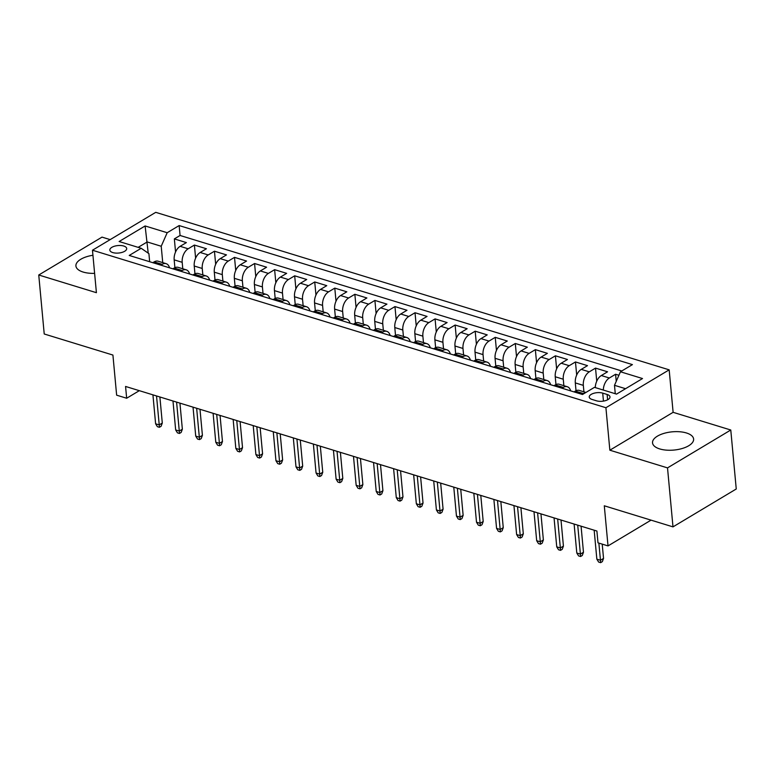 <?xml version="1.0" encoding="UTF-8"?>
<svg xmlns="http://www.w3.org/2000/svg" width="775" height="775" viewBox="0 0 775 775"><rect width="100%" height="100%" fill="white"/><g stroke="black" fill="none" stroke-linecap="round" stroke-linejoin="round"><path stroke-width="1.16" d="M92.942 255.266A20.625 9.155 -5.3 0 0 75.911 265.961A20.625 9.155 -5.3 0 0 83.119 272.044A20.625 9.155 -5.3 0 0 94.618 273.352M659.738 448.928A20.625 9.155 -5.3 0 0 682.068 448.541A20.625 9.155 -5.3 0 0 693.615 439.037A20.625 9.155 -5.3 0 0 686.408 432.963A20.625 9.155 -5.3 0 0 664.078 433.351A20.625 9.155 -5.3 0 0 652.531 442.854A20.625 9.155 -5.3 0 0 659.738 448.928M112.792 252.582A8.467 3.759 -5.3 0 0 121.956 252.417A8.467 3.759 -5.3 0 0 126.693 248.523A8.467 3.759 -5.3 0 0 123.738 246.024A8.467 3.759 -5.3 0 0 114.574 246.188A8.467 3.759 -5.3 0 0 109.837 250.083A8.467 3.759 -5.3 0 0 112.792 252.582M110.166 239.62L102.009 237.121L38.75 274.999L44.223 333.986L112.918 355.057L116.638 395.173L126.664 398.243L139.326 390.668M669.174 369.84L155.736 212.34L92.467 250.218L605.914 407.728L669.174 369.84L673.117 412.319L609.857 450.198L667.517 467.887L730.777 430.009L673.117 412.319M730.777 430.009L736.25 488.996L672.991 526.874L604.297 505.794L608.017 545.91L651.048 520.141M667.517 467.887L672.991 526.874M618.915 375.274L615.583 374.257L616.241 381.339M595.297 387.587A10.579 6.442 -72.9 0 1 601.322 375.536L607.561 371.797L595.529 368.106L596.74 381.193M576.019 390.726L575.302 382.908A10.579 6.442 107.1 0 1 581.26 369.375L587.498 365.645L575.467 361.954L576.687 375.042M555.966 384.574L555.239 376.757A10.579 6.442 107.1 0 1 561.207 363.223L567.445 359.493L555.413 355.802L556.624 368.881M535.913 378.423L535.186 370.605A10.579 6.442 107.1 0 1 541.153 357.072L547.392 353.342L535.36 349.641L536.571 362.729M515.85 372.271L515.133 364.453A10.579 6.442 107.1 0 1 521.091 350.92L527.329 347.181L515.298 343.49L516.518 356.577M495.797 366.12L495.07 358.302A10.579 6.442 107.1 0 1 501.038 344.768L507.276 341.029L495.244 337.338L496.455 350.426M475.743 359.968L475.017 352.15A10.579 6.442 107.1 0 1 480.984 338.617L487.223 334.877L475.191 331.187L476.402 344.274M455.681 353.817L454.964 345.999A10.579 6.442 107.1 0 1 460.922 332.465L467.16 328.726L455.128 325.035L456.349 338.123M435.627 347.655L434.901 339.847A10.579 6.442 107.1 0 1 440.868 326.314L447.107 322.574L435.075 318.883L436.286 331.971M415.574 341.504L414.848 333.696A10.579 6.442 107.1 0 1 420.815 320.162L427.054 316.423L415.022 312.732L416.233 325.82M395.512 335.352L394.795 327.534A10.579 6.442 107.1 0 1 400.752 314.011L406.991 310.271L394.959 306.58L396.18 319.668M375.458 329.201L374.732 321.383A10.579 6.442 107.1 0 1 380.699 307.849L386.938 304.12L374.906 300.429L376.117 313.507M355.405 323.049L354.679 315.231A10.579 6.442 107.1 0 1 360.646 301.698L366.885 297.968L354.853 294.277L356.064 307.355M335.343 316.897L334.626 309.08A10.579 6.442 107.1 0 1 340.583 295.546L346.822 291.807L334.79 288.116L336.011 301.204M315.289 310.746L314.563 302.928A10.579 6.442 107.1 0 1 320.53 289.395L326.769 285.655L314.737 281.964L315.948 295.052M295.236 304.594L294.51 296.777A10.579 6.442 107.1 0 1 300.477 283.243L306.716 279.504L294.684 275.813L295.895 288.901M275.183 298.443L274.457 290.625A10.579 6.442 107.1 0 1 280.414 277.092L286.653 273.352L274.621 269.661L275.842 282.749M255.12 292.291L254.394 284.473A10.579 6.442 107.1 0 1 260.361 270.94L266.6 267.201L254.568 263.51L255.779 276.597M235.067 286.13L234.341 278.322A10.579 6.442 107.1 0 1 240.308 264.788L246.547 261.049L234.515 257.358L235.726 270.446M215.014 279.978L214.287 272.17A10.579 6.442 107.1 0 1 220.245 258.637L226.494 254.898L214.452 251.207L215.673 264.294M194.951 273.827L194.225 266.009A10.579 6.442 107.1 0 1 200.192 252.476L206.431 248.746L194.399 245.055L195.61 258.143M608.017 545.91L597.99 542.829L596.895 531.04L125.569 386.454L126.664 398.243M607.125 394.465L602.708 393.119A8.196 3.642 -5.3 0 0 593.834 393.274A8.196 3.642 -5.3 0 0 589.242 397.042A8.196 3.642 -5.3 0 0 592.11 399.464L596.518 400.82A8.196 3.642 -5.3 0 0 605.391 400.665A8.196 3.642 -5.3 0 0 609.983 396.887A8.196 3.642 -5.3 0 0 607.125 394.465L607.61 399.784M149.662 261.718L148.907 253.628L141.195 248.291L129.222 255.45L582.5 394.504L594.464 387.335L616.532 394.107L642.514 378.539L620.455 371.777L632.419 364.608L179.151 225.564L167.187 232.723L161.219 246.256L147.182 241.955L138.153 247.351M141.195 248.291L119.127 241.519L145.119 225.961L167.187 232.723M182.793 268.78L182.193 262.318A10.579 6.442 -72.9 0 1 188.16 248.785L194.399 245.055M174.898 267.675L174.172 259.858L182.193 262.318M202.847 274.931L202.246 268.47A10.579 6.442 -72.9 0 1 208.213 254.936L214.452 251.207M222.909 281.083L222.309 274.631A10.579 6.442 -72.9 0 1 228.267 261.097L234.515 257.358M242.963 287.234L242.362 280.782A10.579 6.442 -72.9 0 1 248.329 267.249L254.568 263.51M263.016 293.396L262.415 286.934A10.579 6.442 -72.9 0 1 268.382 273.401L274.621 269.661M283.078 299.547L282.478 293.086A10.579 6.442 -72.9 0 1 288.436 279.552L294.684 275.813M303.132 305.699L302.531 299.237A10.579 6.442 -72.9 0 1 308.498 285.704L314.737 281.964M323.185 311.85L322.584 305.389A10.579 6.442 -72.9 0 1 328.552 291.855L334.79 288.116M343.248 318.002L342.647 311.54A10.579 6.442 -72.9 0 1 348.605 298.007L354.853 294.277M363.301 324.153L362.7 317.692A10.579 6.442 -72.9 0 1 368.668 304.158L374.906 300.429M383.354 330.305L382.753 323.843A10.579 6.442 -72.9 0 1 388.721 310.31L394.959 306.58M403.417 336.457L402.816 330.005A10.579 6.442 -72.9 0 1 408.774 316.471L415.022 312.732M423.47 342.608L422.869 336.156A10.579 6.442 -72.9 0 1 428.837 322.623L435.075 318.883M443.523 348.769L442.922 342.308A10.579 6.442 -72.9 0 1 448.89 328.774L455.128 325.035M463.586 354.921L462.985 348.459A10.579 6.442 -72.9 0 1 468.943 334.926L475.191 331.187M483.639 361.073L483.038 354.611A10.579 6.442 -72.9 0 1 489.006 341.077L495.244 337.338M503.692 367.224L503.091 360.762A10.579 6.442 -72.9 0 1 509.059 347.229L515.298 343.49M523.755 373.376L523.154 366.914A10.579 6.442 -72.9 0 1 529.112 353.381L535.36 349.641M543.808 379.527L543.207 373.066A10.579 6.442 -72.9 0 1 549.175 359.532L555.413 355.802M563.861 385.679L563.26 379.217A10.579 6.442 -72.9 0 1 569.228 365.684L575.467 361.954M583.924 391.83L583.323 385.369A10.579 6.442 -72.9 0 1 589.281 371.845L595.529 368.106M603.318 390.058A10.579 6.442 -72.9 0 1 609.344 377.997L615.583 374.257M621.792 370.973L180.071 235.474L174.346 238.903L175.557 251.982M174.172 259.858A10.579 6.442 107.1 0 1 180.139 246.324L186.378 242.594L174.346 238.903M573.994 391.898L575.331 391.094A10.579 6.442 -72.9 0 1 579.303 390.416L585.929 392.45M582.015 394.359L583.352 393.555A10.579 6.442 -72.9 0 1 585.396 392.77M561.962 388.198L563.299 387.403A10.579 6.442 -72.9 0 1 567.271 386.725A10.579 6.442 -72.9 0 1 570.681 390.881M567.271 386.725L559.25 384.264A10.579 6.442 107.1 0 0 555.268 384.942L553.931 385.737M541.899 382.046L543.236 381.252A10.579 6.442 -72.9 0 1 547.218 380.573A10.579 6.442 -72.9 0 1 550.628 384.72M547.218 380.573L539.197 378.113A10.579 6.442 107.1 0 0 535.215 378.791L533.878 379.585M521.846 375.894L523.183 375.1A10.579 6.442 -72.9 0 1 527.165 374.422A10.579 6.442 -72.9 0 1 530.565 378.568M527.165 374.422L519.134 371.961A10.579 6.442 107.1 0 0 515.162 372.639L513.825 373.434M501.793 369.743L503.13 368.948A10.579 6.442 -72.9 0 1 507.102 368.27A10.579 6.442 -72.9 0 1 510.512 372.417M507.102 368.27L499.081 365.81A10.579 6.442 107.1 0 0 495.099 366.478L493.772 367.282M481.73 363.591L483.067 362.787A10.579 6.442 -72.9 0 1 487.049 362.119A10.579 6.442 -72.9 0 1 490.459 366.265M487.049 362.119L479.028 359.658A10.579 6.442 107.1 0 0 475.046 360.327L473.709 361.131M461.677 357.44L463.014 356.636A10.579 6.442 -72.9 0 1 466.996 355.967A10.579 6.442 -72.9 0 1 470.396 360.113M466.996 355.967L458.965 353.507A10.579 6.442 107.1 0 0 454.993 354.175L453.656 354.979M441.624 351.288L442.961 350.484A10.579 6.442 -72.9 0 1 446.933 349.806A10.579 6.442 -72.9 0 1 450.343 353.962M446.933 349.806L438.912 347.345A10.579 6.442 107.1 0 0 434.93 348.023L433.603 348.827M421.561 345.137L422.898 344.332A10.579 6.442 -72.9 0 1 426.88 343.654A10.579 6.442 -72.9 0 1 430.29 347.81M426.88 343.654L418.858 341.194A10.579 6.442 107.1 0 0 414.877 341.872L413.54 342.676M401.508 338.985L402.845 338.181A10.579 6.442 -72.9 0 1 406.827 337.503A10.579 6.442 -72.9 0 1 410.227 341.659M406.827 337.503L398.796 335.042A10.579 6.442 107.1 0 0 394.824 335.72L393.487 336.524M381.455 332.824L382.792 332.029A10.579 6.442 -72.9 0 1 386.764 331.351A10.579 6.442 -72.9 0 1 390.174 335.507M386.764 331.351L378.743 328.891A10.579 6.442 107.1 0 0 374.761 329.569L373.434 330.363M361.392 326.672L362.729 325.878A10.579 6.442 -72.9 0 1 366.711 325.2A10.579 6.442 -72.9 0 1 370.121 329.356M366.711 325.2L358.689 322.739A10.579 6.442 107.1 0 0 354.708 323.417L353.371 324.212M341.339 320.521L342.676 319.726A10.579 6.442 -72.9 0 1 346.657 319.048A10.579 6.442 -72.9 0 1 350.058 323.194M346.657 319.048L338.627 316.588A10.579 6.442 107.1 0 0 334.655 317.266L333.318 318.06M321.286 314.369L322.623 313.575A10.579 6.442 -72.9 0 1 326.595 312.897A10.579 6.442 -72.9 0 1 330.005 317.043M326.595 312.897L318.573 310.436A10.579 6.442 107.1 0 0 314.602 311.114L313.265 311.908M301.223 308.218L302.56 307.413A10.579 6.442 -72.9 0 1 306.542 306.745A10.579 6.442 -72.9 0 1 309.952 310.891M306.542 306.745L298.52 304.284A10.579 6.442 107.1 0 0 294.539 304.953L293.202 305.757M281.17 302.066L282.507 301.262A10.579 6.442 -72.9 0 1 286.488 300.593A10.579 6.442 -72.9 0 1 289.889 304.74M286.488 300.593L278.457 298.133A10.579 6.442 107.1 0 0 274.486 298.801L273.149 299.605M261.117 295.914L262.454 295.11A10.579 6.442 -72.9 0 1 266.426 294.442A10.579 6.442 -72.9 0 1 269.836 298.588M266.426 294.442L258.404 291.972A10.579 6.442 107.1 0 0 254.432 292.65L253.096 293.454M241.054 289.763L242.391 288.959A10.579 6.442 -72.9 0 1 246.373 288.281A10.579 6.442 -72.9 0 1 249.782 292.437M246.373 288.281L238.351 285.82A10.579 6.442 107.1 0 0 234.37 286.498L233.033 287.302M221.001 283.611L222.338 282.807A10.579 6.442 -72.9 0 1 226.319 282.129A10.579 6.442 -72.9 0 1 229.72 286.285M226.319 282.129L218.288 279.668A10.579 6.442 107.1 0 0 214.317 280.347L212.98 281.151M200.948 277.45L202.285 276.656A10.579 6.442 -72.9 0 1 206.257 275.978A10.579 6.442 -72.9 0 1 209.667 280.133M206.257 275.978L198.235 273.517A10.579 6.442 107.1 0 0 194.263 274.195L192.927 274.989M180.885 271.298L182.222 270.504A10.579 6.442 -72.9 0 1 186.203 269.826A10.579 6.442 -72.9 0 1 189.613 273.982M186.203 269.826L178.182 267.365A10.579 6.442 107.1 0 0 174.201 268.043L172.864 268.838M160.832 265.147L162.169 264.353A10.579 6.442 -72.9 0 1 166.15 263.674A10.579 6.442 -72.9 0 1 169.551 267.821M166.15 263.674L158.129 261.214A10.579 6.442 107.1 0 0 154.148 261.892L152.811 262.686M625.551 388.701L614.488 385.311L620.455 371.777M615.273 393.719L614.488 385.311M609.857 450.198L605.914 407.728M38.75 274.999L96.41 292.688L92.467 250.218M148.219 253.154L145.119 225.961M162.74 262.628L161.219 246.256M180.071 235.474L179.151 225.564M598.872 543.101L600.46 560.248L603.541 558.407L602.33 561.643L600.625 562.66L600.46 560.248L596.847 559.143L594.163 530.197M603.541 558.407L602.214 544.127M600.625 562.66L598.62 562.049L596.847 559.143M577.714 525.15L580.407 554.096L583.478 552.255L582.277 555.481L580.572 556.508L580.407 554.096L576.794 552.992L574.11 524.045M583.478 552.255L581.066 526.177M580.572 556.508L578.567 555.898L576.794 552.992M557.661 518.998L560.344 547.944L563.425 546.104L562.224 549.33L560.509 550.357L560.344 547.944L556.741 546.84L554.048 517.894M563.425 546.104L561.003 520.025M560.509 550.357L558.504 549.746L556.741 546.84M537.608 512.847L540.291 541.793L543.372 539.952L542.171 543.178L540.456 544.205L540.291 541.793L536.678 540.688L533.994 511.742M543.372 539.952L540.95 513.873M540.456 544.205L538.451 543.585L536.678 540.688M517.545 506.695L520.238 535.641L523.309 533.801L522.108 537.027L520.403 538.053L520.238 535.641L516.625 534.537L513.941 505.591M523.309 533.801L520.897 507.722M520.403 538.053L518.398 537.433L516.625 534.537M497.492 500.543L500.175 529.49L503.256 527.649L502.055 530.875L500.34 531.902L500.175 529.49L496.572 528.376L493.878 499.439M503.256 527.649L500.834 501.57M500.34 531.902L498.335 531.282L496.572 528.376M477.439 494.392L480.122 523.338L483.203 521.488L482.002 524.723L480.287 525.75L480.122 523.338L476.509 522.224L473.825 493.287M483.203 521.488L480.781 495.419M480.287 525.75L478.282 525.13L476.509 522.224M457.376 488.24L460.069 517.187L463.14 515.336L461.939 518.572L460.234 519.599L460.069 517.187L456.456 516.072L453.772 487.126M463.14 515.336L460.728 489.267M460.234 519.599L458.228 518.979L456.456 516.072M437.323 482.089L440.006 511.025L443.087 509.185L441.886 512.42L440.171 513.438L440.006 511.025L436.403 509.921L433.709 480.975M443.087 509.185L440.665 483.116M440.171 513.438L438.166 512.827L436.403 509.921M417.27 475.937L419.953 504.874L423.034 503.033L421.832 506.269L420.118 507.286L419.953 504.874L416.34 503.769L413.656 474.823M423.034 503.033L420.612 476.954M420.118 507.286L418.113 506.676L416.34 503.769M397.207 469.776L399.9 498.722L402.971 496.882L401.77 500.117L400.065 501.134L399.9 498.722L396.287 497.618L393.603 468.672M402.971 496.882L400.559 470.803M400.065 501.134L398.059 500.524L396.287 497.618M377.154 463.624L379.837 492.571L382.918 490.73L381.717 493.956L380.002 494.983L379.837 492.571L376.233 491.466L373.54 462.52M382.918 490.73L380.496 464.651M380.002 494.983L377.997 494.373L376.233 491.466M357.101 457.473L359.784 486.419L362.865 484.578L361.663 487.804L359.949 488.831L359.784 486.419L356.171 485.315L353.487 456.368M362.865 484.578L360.443 458.5M359.949 488.831L357.943 488.211L356.171 485.315M337.038 451.321L339.731 480.267L342.802 478.427L341.601 481.653L339.896 482.68L339.731 480.267L336.118 479.163L333.434 450.217M342.802 478.427L340.39 452.348M339.896 482.68L337.89 482.06L336.118 479.163M316.985 445.17L319.668 474.116L322.749 472.275L321.548 475.501L319.833 476.528L319.668 474.116L316.064 473.002L313.371 444.065M322.749 472.275L320.327 446.197M319.833 476.528L317.827 475.908L316.064 473.002M296.932 439.018L299.615 467.964L302.696 466.114L301.494 469.35L299.78 470.377L299.615 467.964L296.002 466.85L293.318 437.914M302.696 466.114L300.274 440.045M299.78 470.377L297.774 469.757L296.002 466.85M276.869 432.867L279.562 461.813L282.633 459.963L281.432 463.198L279.727 464.225L279.562 461.813L275.948 460.699L273.265 431.762M282.633 459.963L280.221 433.893M279.727 464.225L277.721 463.605L275.948 460.699M256.816 426.715L259.499 455.652L262.58 453.811L261.378 457.047L259.664 458.064L259.499 455.652L255.895 454.547L253.202 425.601M262.58 453.811L260.158 427.742M259.664 458.064L257.658 457.453L255.895 454.547M236.763 420.563L239.446 449.5L242.527 447.659L241.325 450.895L239.611 451.912L239.446 449.5L235.833 448.396L233.149 419.449M242.527 447.659L240.105 421.59M239.611 451.912L237.605 451.302L235.833 448.396M216.7 414.412L219.393 443.348L222.464 441.508L221.263 444.743L219.557 445.761L219.393 443.348L215.779 442.244L213.096 413.298M222.464 441.508L220.052 415.429M219.557 445.761L217.552 445.15L215.779 442.244M196.647 408.251L199.33 437.197L202.411 435.356L201.209 438.582L199.495 439.609L199.33 437.197L195.726 436.093L193.033 407.146M202.411 435.356L199.989 409.278M199.495 439.609L197.489 438.999L195.726 436.093M176.593 402.099L179.277 431.045L182.358 429.205L181.156 432.431L179.442 433.457L179.277 431.045L175.663 429.941L172.98 400.995M182.358 429.205L179.936 403.126M179.442 433.457L177.436 432.838L175.663 429.941M156.531 395.948L159.224 424.894L162.295 423.053L161.093 426.279L159.388 427.306L159.224 424.894L155.61 423.789L152.927 394.843M162.295 423.053L159.882 396.974M159.388 427.306L157.383 426.686L155.61 423.789M194.225 266.009L202.246 268.47M214.287 272.17L222.309 274.631M234.341 278.322L242.362 280.782M254.394 284.473L262.415 286.934M274.457 290.625L282.478 293.086M294.51 296.777L302.531 299.237M314.563 302.928L322.584 305.389M334.626 309.08L342.647 311.54M354.679 315.231L362.7 317.692M374.732 321.383L382.753 323.843M394.795 327.534L402.816 330.005M414.848 333.696L422.869 336.156M434.901 339.847L442.922 342.308M454.964 345.999L462.985 348.459M475.017 352.15L483.038 354.611M495.07 358.302L503.091 360.762M515.133 364.453L523.154 366.914M535.186 370.605L543.207 373.066M555.239 376.757L563.26 379.217M575.302 382.908L583.323 385.369M601.322 375.536L609.344 377.997M180.139 246.324L188.16 248.785M200.192 252.476L208.213 254.936M220.245 258.637L228.267 261.097M240.308 264.788L248.329 267.249M260.361 270.94L268.382 273.401M280.414 277.092L288.436 279.552M300.477 283.243L308.498 285.704M320.53 289.395L328.552 291.855M340.583 295.546L348.605 298.007M360.646 301.698L368.668 304.158M380.699 307.849L388.721 310.31M400.752 314.011L408.774 316.471M420.815 320.162L428.837 322.623M440.868 326.314L448.89 328.774M460.922 332.465L468.943 334.926M480.984 338.617L489.006 341.077M501.038 344.768L509.059 347.229M521.091 350.92L529.112 353.381M541.153 357.072L549.175 359.532M561.207 363.223L569.228 365.684M581.26 369.375L589.281 371.845M575.331 391.094L583.352 393.555M555.268 384.942L563.299 387.403M535.215 378.791L543.236 381.252M515.162 372.639L523.183 375.1M495.099 366.478L503.13 368.948M475.046 360.327L483.067 362.787M454.993 354.175L463.014 356.636M434.93 348.023L442.961 350.484M414.877 341.872L422.898 344.332M394.824 335.72L402.845 338.181M374.761 329.569L382.792 332.029M354.708 323.417L362.729 325.878M334.655 317.266L342.676 319.726M314.602 311.114L322.623 313.575M294.539 304.953L302.56 307.413M274.486 298.801L282.507 301.262M254.432 292.65L262.454 295.11M234.37 286.498L242.391 288.959M214.317 280.347L222.338 282.807M194.263 274.195L202.285 276.656M174.201 268.043L182.222 270.504M154.148 261.892L162.169 264.353M603.454 401.101L602.708 393.119"/></g></svg>
